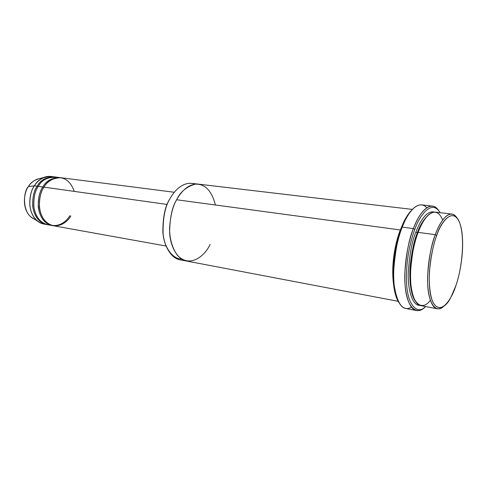 <?xml version="1.0" encoding="UTF-8"?>
<svg xmlns="http://www.w3.org/2000/svg" width="487" height="487" viewBox="0 0 487 487"><rect width="100%" height="100%" fill="white"/><g stroke="black" fill="none" stroke-linecap="round" stroke-linejoin="round"><path stroke-width="0.73" d="M414.808 229.407C419.222 216.289 431.512 198.392 440.157 212.691C431.512 198.392 419.222 216.289 414.808 229.407C410.827 239.592 405.47 260.661 406.578 283.331C407.722 306.463 417.937 314.9 425.699 306.554C417.937 314.9 407.722 306.463 406.578 283.331C405.47 260.661 410.827 239.592 414.808 229.407L413.408 228.586L414.808 229.407M438.854 210.749C429.918 197.625 417.883 215.504 413.408 228.586C417.182 218.486 424.433 205.477 432.511 206.111C434.842 206.354 436.955 207.906 438.854 210.749M432.511 206.111L421.657 204.875C413.384 204.217 406.036 217.099 402.225 227.106L401.398 227.618C397.185 237.906 391.189 261.507 393.593 284.761C394.488 292.492 396.254 298.415 398.877 302.524C393.715 294.848 392.047 277.328 393.563 262.152C395.462 246.769 398.074 235.258 401.398 227.618C404.131 219.929 408.118 213.543 413.366 208.466C409.062 212.442 405.598 217.555 402.986 223.819L401.398 227.618L402.225 227.106L403.845 223.21C408.569 211.863 418.643 199.019 426.819 207.772M198.343 184.135L191.854 183.368C181.669 182.394 173.762 191.653 169.926 198.848L169.61 199.311C165.123 206.147 162.871 217.019 162.859 231.928C163.675 246.586 172.282 259.114 181.554 258.987C172.282 259.114 163.675 246.586 162.859 231.928C162.871 217.019 165.123 206.147 169.61 199.311L169.926 198.848C174.048 190.886 183.769 180.233 195.135 184.165M436.729 235.513C440.881 220.55 456.222 202.872 461.396 229.042C465.122 250.05 459.509 275.831 455.789 285.863C459.984 275.07 465.974 243.853 460.051 223.819C453.336 205.411 440.869 222.182 436.729 235.513C433.582 243.354 431.172 255.103 429.497 270.754C428.791 282.472 429.765 294.045 432.596 301.544C440.65 317.609 452.24 297.837 455.789 285.863L450.871 297.356C445.337 309.142 433.777 314.206 430.191 292.748C427.038 271.113 432.736 245.661 436.729 235.513L435.311 234.685L436.729 235.513M457.007 217.878C449.41 206.683 439.195 222.955 435.311 234.685C438.617 225.487 444.935 213.531 451.881 214.079C453.762 214.28 455.467 215.552 457.007 217.878M451.881 214.079L435.195 212.107C427.976 211.522 421.505 223.302 418.156 232.366L435.311 234.685L418.156 232.366C422.284 219.296 435.341 201.849 442.683 220.069M428.304 215.059C423.465 219.643 419.794 225.584 417.298 232.877L417.992 232.804L417.298 232.877C414.34 239.872 412.014 250.415 410.31 264.514C408.952 278.412 410.492 294.251 415.107 300.735C410.492 294.251 408.952 278.412 410.31 264.514C412.014 250.415 414.34 239.872 417.298 232.877L415.898 232.062C412.039 240.852 409.494 254.458 408.264 272.897C407.662 290.964 412.915 305.952 419.727 305.312C412.915 305.952 407.662 290.964 408.264 272.897C409.494 254.458 412.039 240.852 415.898 232.062C419.392 222.571 426.515 209.982 434.087 212.082C426.515 209.982 419.392 222.571 415.898 232.062L417.298 232.877C419.794 225.584 423.465 219.643 428.304 215.059M430.325 300.284C423.599 310.018 412.927 306.725 410.931 284.932C409.098 263.504 414.34 242.063 418.156 232.366C414.455 240.87 411.923 254.013 410.553 271.795C409.75 289.248 414.254 304.905 420.786 305.623L437.296 308.764C431.007 308.101 426.776 292.31 427.689 274.638C429.144 256.637 431.683 243.317 435.311 234.685C431.835 243.975 427.154 262.627 427.659 283.178C428.158 304.15 436.407 313.476 443.328 306.682C441.362 308.368 439.347 309.062 437.296 308.764M53.887 176.818L51.098 176.458C42.911 176.921 37.359 180.032 34.425 185.791L37.225 186.18C40.153 180.403 45.711 177.286 53.887 176.818L54.447 176.903C45.985 177.104 40.244 180.196 37.225 186.18C33.999 190.356 32.483 197.058 32.666 206.293C34.254 216.599 39.063 222.699 47.093 224.604L46.539 224.519C38.662 222.279 34.023 216.088 32.629 205.94C32.532 196.876 34.066 190.289 37.225 186.18L38.108 186.722L37.225 186.18L34.425 185.791C36.324 182.43 39.471 179.66 43.86 177.475C46.502 176.331 49.376 176.075 52.48 176.714M43.86 177.475L36.677 179.332C32.842 181.237 30.097 183.642 28.447 186.545L34.425 185.791L28.447 186.545C30.578 182.528 34.498 179.819 40.208 178.419M49.924 224.927C41.486 224.105 36.154 218.322 33.926 207.572C33.457 197.807 34.93 190.727 38.345 186.338C41.669 179.685 47.969 176.72 57.235 177.445M70.84 215.887C67.803 222.102 56.06 231.179 45.541 221.506C35.661 210.542 39.709 192.535 44.007 187.136C46.545 182.333 51.159 179.161 57.85 177.621C65.514 177.463 70.968 182.053 74.207 191.385M52.687 225.615L52.121 225.524C44.262 223.283 39.642 217.062 38.26 206.853C38.175 197.74 39.709 191.111 42.868 186.978C45.802 181.164 51.354 178.017 59.511 177.536L55.007 176.958C46.831 177.432 41.279 180.555 38.345 186.338L42.868 186.978L43.763 187.525L42.868 186.978C38.57 192.365 34.528 210.354 44.408 221.311C54.94 230.972 66.682 221.908 69.72 215.698M411.497 307.236C403.102 311.771 397.343 304.558 394.233 285.595C391.779 261.805 397.916 237.632 402.225 227.106L413.408 228.586L402.225 227.106C398.007 236.499 395.158 251.061 393.691 270.79C392.869 290.155 398.171 307.559 405.701 308.448L416.428 310.536C409.068 309.689 403.966 292.182 404.861 272.659C406.389 252.765 409.238 238.076 413.408 228.586C409.257 239.135 403.626 261.47 405.081 284.944C406.621 308.886 417.657 315.893 425.492 306.518M400.332 229.961L176.653 199.755C180.482 192.511 188.366 183.185 198.501 184.153C188.366 183.185 180.482 192.511 176.653 199.755L400.332 229.961C396.388 239.494 390.732 262.207 393.472 283.604C390.732 262.207 396.388 239.494 400.332 229.961L402.518 224.884M393.654 284.84L395.115 291.366M174.316 192.274L60.65 177.682C52.486 178.163 46.941 181.316 44.007 187.136L167.163 204.461L44.007 187.136C40.847 191.275 39.307 197.911 39.392 207.042C40.774 217.257 45.388 223.484 53.247 225.725L166.037 246.02M59.511 177.536L60.078 177.621C51.634 177.834 45.894 180.951 42.868 186.978L38.345 186.338C35.186 190.454 33.652 197.046 33.749 206.123C35.143 216.283 39.776 222.48 47.647 224.72L52.121 225.524M210.122 244.322C205.989 254.196 190.6 269.579 177.134 254.981C172.203 247.761 169.665 238.989 169.537 228.665C170.438 215.686 172.812 206.05 176.653 199.755C172.307 206.5 169.957 217.184 169.598 231.8C169.981 246.191 177.499 259.717 186.655 261.05L398.141 301.313M176.653 199.755C180.239 192 186.375 186.807 195.074 184.171C204.881 183.66 211.668 190.6 215.437 204.99M183.447 260.021C173.853 261.111 164.229 248.833 163.084 233.34C162.883 217.567 165.16 206.068 169.926 198.848C165.568 205.544 163.224 216.161 162.895 230.686C163.303 244.991 170.876 258.457 180.08 259.796L186.497 261.02M423.873 308.015C421.462 310.073 418.984 310.907 416.428 310.536M35.703 219.491C21.422 215.498 23.035 191.184 28.447 186.545C24.49 191.02 20.917 208.217 30.882 216.94L33.974 218.876M45.169 224.197C42.363 224.014 39.697 222.906 37.17 220.873C25.774 210.871 29.877 190.947 34.425 185.791C31.265 189.881 29.737 196.45 29.841 205.484C31.241 215.607 35.886 221.786 43.769 224.02L46.539 224.519M402.986 223.819L403.845 223.21M198.501 184.153L412.3 209.404M30.882 216.94L37.17 220.873M393.593 284.761L394.233 285.595"/></g></svg>
